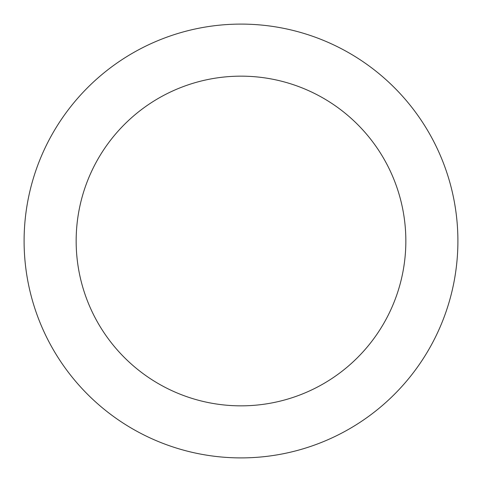 <?xml version="1.0" encoding="UTF-8"?>
<svg xmlns="http://www.w3.org/2000/svg" width="482" height="482" viewBox="0 0 482 482"><rect width="100%" height="100%" fill="white"/><g stroke="black" fill="none" stroke-linecap="round" stroke-linejoin="round"><path stroke-width="0.72" d="M241 405.844A164.844 164.844 0 0 0 405.844 241A164.844 164.844 0 0 0 241 76.156A164.844 164.844 0 0 0 76.156 241A164.844 164.844 0 0 0 241 405.844M241 457.9A216.9 216.9 0 0 0 457.9 241A216.9 216.9 0 0 0 241 24.1A216.9 216.9 0 0 0 24.1 241A216.9 216.9 0 0 0 241 457.9"/></g></svg>
